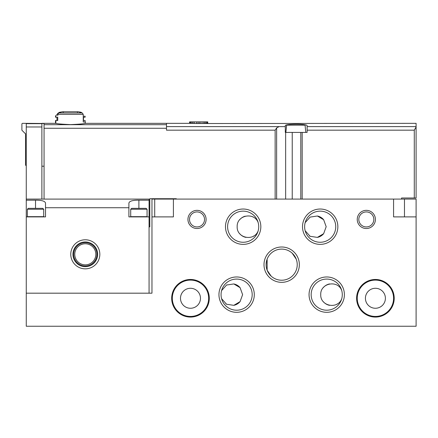 <?xml version="1.0" encoding="UTF-8"?>
<svg xmlns="http://www.w3.org/2000/svg" width="438" height="438" viewBox="0 0 438 438"><rect width="100%" height="100%" fill="white"/><g stroke="black" fill="none" stroke-linecap="round" stroke-linejoin="round"><path stroke-width="0.66" d="M266.112 264.667A15.56 15.56 0 0 1 289.452 251.188A15.56 15.56 0 0 1 289.452 278.141A15.56 15.56 0 0 1 266.112 264.667L266.501 261.212M271.144 276.126L267.142 270.23L267.142 259.729M292.201 253.208L296.203 259.104M204.53 219.433A7.512 7.512 0 0 0 193.262 212.928A7.512 7.512 0 0 0 193.262 225.937A7.512 7.512 0 0 0 204.53 219.433M221.595 290.597L226.561 285.039L233.821 283.944L240.09 287.662L242.614 294.637L240.079 301.629L233.804 305.335L226.555 304.24L221.595 298.683M240.084 287.656A10.901 10.901 0 0 0 233.815 283.944M226.988 284.82A10.901 10.901 0 0 0 226.555 285.039M225.92 303.868A10.901 10.901 0 0 0 226.555 304.24M233.81 305.335A10.901 10.901 0 0 0 240.084 301.623M329.529 283.944A10.901 10.901 0 0 0 323.26 287.656M323.26 301.623A10.901 10.901 0 0 0 329.535 305.335M336.789 304.24A10.901 10.901 0 0 0 337.424 303.868M341.75 290.597C337.857 279.57 320.2 283.03 320.731 294.626C320.2 306.255 337.857 309.715 341.75 298.683M373.833 219.433A7.512 7.512 0 0 0 362.571 212.928A7.512 7.512 0 0 0 362.571 225.937A7.512 7.512 0 0 0 373.833 219.433M358.815 219.433C359.209 222.378 359.209 222.378 358.815 219.433M305.16 222.652L310.12 217.095L317.386 216.005L323.649 219.723L326.179 226.698L323.644 233.689L317.369 237.396L310.12 236.301L305.16 230.744M151.97 293.186L26.258 293.186L26.258 326.25L416.1 326.25L416.1 199.087L151.97 199.087L151.97 293.186M209.282 298.273A18.801 18.801 0 0 0 181.08 281.99A18.801 18.801 0 0 0 181.08 314.555A18.801 18.801 0 0 0 209.282 298.273M394.211 298.273A18.801 18.801 0 0 0 366.009 281.99A18.801 18.801 0 0 0 366.009 314.555A18.801 18.801 0 0 0 394.211 298.273M206.101 219.433A9.083 9.083 0 0 0 192.479 211.565A9.083 9.083 0 0 0 192.479 227.3A9.083 9.083 0 0 0 206.101 219.433M375.41 219.433A9.083 9.083 0 0 0 361.783 211.565A9.083 9.083 0 0 0 361.783 227.3A9.083 9.083 0 0 0 375.41 219.433M225.488 226.698A17.673 17.673 0 0 1 251.998 211.395A17.673 17.673 0 0 1 251.998 242.006A17.673 17.673 0 0 1 225.488 226.698M218.951 294.637A17.673 17.673 0 0 1 245.455 279.334A17.673 17.673 0 0 1 245.455 309.945A17.673 17.673 0 0 1 218.951 294.637M309.053 294.637A17.673 17.673 0 0 1 335.557 279.334A17.673 17.673 0 0 1 335.557 309.945A17.673 17.673 0 0 1 309.053 294.637M302.51 226.698A17.673 17.673 0 0 1 329.02 211.395A17.673 17.673 0 0 1 329.02 242.006A17.673 17.673 0 0 1 302.51 226.698M263.999 264.667A17.673 17.673 0 0 1 290.509 249.364A17.673 17.673 0 0 1 290.509 279.97A17.673 17.673 0 0 1 263.999 264.667M151.97 216.892L173.404 216.892L173.404 199.087M393.576 199.087L393.576 216.892L416.1 216.892M154.718 216.892L154.718 199.087M304.624 226.698A15.56 15.56 0 0 1 327.963 213.224A15.56 15.56 0 0 1 327.963 240.177A15.56 15.56 0 0 1 304.624 226.698M311.161 294.637A15.56 15.56 0 0 1 334.506 281.163A15.56 15.56 0 0 1 334.506 308.117A15.56 15.56 0 0 1 311.161 294.637M221.059 294.637A15.56 15.56 0 0 1 244.404 281.163A15.56 15.56 0 0 1 244.404 308.117A15.56 15.56 0 0 1 221.059 294.637M227.601 226.698A15.56 15.56 0 0 1 250.941 213.224A15.56 15.56 0 0 1 250.941 240.177A15.56 15.56 0 0 1 227.601 226.698M258.185 222.652C254.297 211.631 236.635 215.091 237.166 226.687C236.635 238.316 254.292 241.776 258.185 230.744M385.402 298.273A9.992 9.992 0 0 0 370.411 289.622A9.992 9.992 0 0 0 370.411 306.923A9.992 9.992 0 0 0 385.402 298.273M393.576 298.273A18.166 18.166 0 0 0 366.327 282.543A18.166 18.166 0 0 0 366.327 314.008A18.166 18.166 0 0 0 393.576 298.273M200.473 298.273A9.992 9.992 0 0 0 185.482 289.622A9.992 9.992 0 0 0 185.482 306.923A9.992 9.992 0 0 0 200.473 298.273M208.647 298.273A18.166 18.166 0 0 0 181.398 282.543A18.166 18.166 0 0 0 181.398 314.008A18.166 18.166 0 0 0 208.647 298.273M323.644 219.712A10.901 10.901 0 0 0 317.38 216.005M309.48 235.929A10.901 10.901 0 0 0 310.12 236.301M317.375 237.396A10.901 10.901 0 0 0 323.649 233.684M253.224 217.1A10.901 10.901 0 0 0 252.797 216.881M245.22 216.18A10.901 10.901 0 0 0 239.701 219.712M239.696 233.684A10.901 10.901 0 0 0 245.97 237.396M253.224 236.301A10.901 10.901 0 0 0 253.865 235.929M26.258 165.843L25.535 165.115L25.535 133.869L21.9 130.239L21.9 124.063A0.728 0.728 0 0 1 22.628 123.335L44.063 123.483L44.063 199.093L41.884 199.093L149.062 199.093L149.062 200.188L138.89 200.188C132.703 200.133 129.369 201.102 128.898 203.106L128.898 207.732L45.514 207.732L45.514 203.106C45.048 201.108 41.72 200.133 35.522 200.188L26.258 200.188L26.258 216.892L45.514 216.892L45.514 207.732M41.884 126.971L26.258 126.971L26.258 123.664L41.884 123.664L41.884 199.093L26.258 199.087L26.258 200.188M128.898 207.732L128.898 216.892L149.062 216.892L149.062 293.186L26.258 293.186L26.258 216.892M149.062 200.188L149.062 216.892M26.258 126.971L26.258 199.087L41.884 199.087M99.831 254.314A14.531 14.531 0 0 0 78.035 241.727A14.531 14.531 0 0 0 78.035 266.895A14.531 14.531 0 0 0 99.831 254.314M97.652 254.314A12.352 12.352 0 0 0 79.125 243.616A12.352 12.352 0 0 0 79.125 265.006A12.352 12.352 0 0 0 97.652 254.314M96.924 254.314A11.629 11.629 0 0 0 79.486 244.245A11.629 11.629 0 0 0 79.486 264.382A11.629 11.629 0 0 0 96.924 254.314M95.834 254.314A10.534 10.534 0 0 0 80.034 245.187A10.534 10.534 0 0 0 80.034 263.435A10.534 10.534 0 0 0 95.834 254.314M43.701 209.26L42.793 208.351L28.256 208.351L27.348 209.26L27.348 216.662L43.701 216.662L43.701 209.26L27.348 209.26M147.064 209.26L146.155 208.351L131.624 208.351L130.716 209.26L130.716 216.662L147.064 216.662L147.064 209.26L130.716 209.26M44.063 128.268L166.5 128.268L166.5 130.168L275.141 130.168L276.641 127.907L279.121 126.604L285.308 126.642L285.308 132.418L300.802 132.418L300.802 199.087M285.308 126.642L285.308 125.673C284.59 123.768 307.805 123.762 307.104 125.673L307.104 132.418L300.802 132.418M307.104 130.168L414.282 130.168L416.1 127.025L416.1 123.335L196.383 123.532L189.572 123.335L189.572 121.884L189.796 123.346M55.872 116.032L55.506 116.032L55.506 117.231L57.75 117.231L57.75 120.499L55.872 120.499L55.872 123.335C56.748 123.779 61.654 124.206 70.584 124.611C79.519 124.206 84.424 123.779 85.3 123.335L189.572 123.335M79.721 112.287C81.654 112.27 81.654 112.27 79.721 112.287A54.498 47.194 90 0 1 82.289 112.966L58.697 112.966L57.75 114.373L57.75 115.714C55.281 115.654 55.281 115.654 57.75 115.714C55.281 115.654 55.281 115.654 57.75 115.714M166.5 128.268L166.5 123.335L85.3 123.335L85.3 121.988L83.236 121.988L83.236 114.373L82.289 112.966A54.498 47.194 -90 0 0 81.698 112.796L81.254 112.369M58.697 112.966A54.498 47.194 -90 0 1 60.575 112.451C58.582 112.473 58.582 112.473 60.575 112.451C58.582 112.473 58.582 112.473 60.575 112.451M55.872 120.499L55.506 120.499L55.506 123.335L41.884 123.335L55.878 123.335M59.535 112.369L58.637 112.905A54.498 47.194 -90 0 0 58.424 112.966A1.451 1.259 -90 0 0 57.515 114.022L55.506 116.032M416.1 127.025L416.1 197.998L401.569 197.998L401.569 199.087M176.311 199.087L176.311 198.726L149.791 198.726L149.791 226.879L149.062 226.879M44.063 166.205L41.884 166.205M21.9 130.239L21.9 124.063M83.236 120.499L85.12 120.499L85.12 121.988M83.236 117.231L85.12 117.231L85.12 116.212L83.236 116.212M189.796 121.884L197.971 121.884L197.971 123.538M197.971 121.884L199.334 121.884L199.334 123.538M199.334 121.884L207.738 121.884L207.738 123.335M190.251 121.884L190.251 123.374M190.705 121.884L190.705 123.39M191.844 121.884L191.844 123.434M192.977 121.884L192.977 123.461M194.341 121.884L194.341 123.5M196.383 121.884L196.383 123.532M200.927 121.884L200.927 123.532M202.969 121.884L202.969 123.5M204.332 121.884L204.332 123.461M205.466 121.884L205.466 123.434M206.599 121.884L206.599 123.39M207.054 121.884L207.054 123.374M207.508 121.884L207.508 123.346M305.083 125.153L305.341 128.06L305.083 125.153L286.6 125.153L286.342 128.06L286.6 125.153M286.342 128.06L285.85 132.418M305.341 128.06L305.834 132.418M404.471 216.892L404.471 199.087M35.522 200.188L35.522 208.351M138.89 200.188L138.89 208.351M166.5 126.604L279.121 126.604M284.952 126.604L285.308 126.604M307.104 126.604L416.1 126.604M83.236 114.373L57.75 114.373M81.698 112.796L81.178 112.276A54.498 54.498 0 0 0 78.084 111.756L62.722 111.756A54.498 54.498 0 0 0 59.168 112.369M44.063 124.688L166.5 124.688M285.647 132.418L285.647 199.087M292.228 132.418L292.228 199.087M414.282 130.168L414.282 197.998M276.641 127.907L276.641 199.087M275.141 130.168L275.141 199.087M302.176 132.418L302.176 199.087M57.975 113.568L55.883 115.654L55.872 117.231M63.499 112.117L63.088 111.756A54.498 54.498 0 0 0 59.075 112.467L58.484 113.059M63.138 112.117L62.722 111.756M77.307 112.117L77.668 111.75M77.668 112.117L78.035 111.75L63.138 111.75L78.084 111.756M83.483 120.499L83.483 117.231M56.962 117.231L56.962 120.499"/></g></svg>
